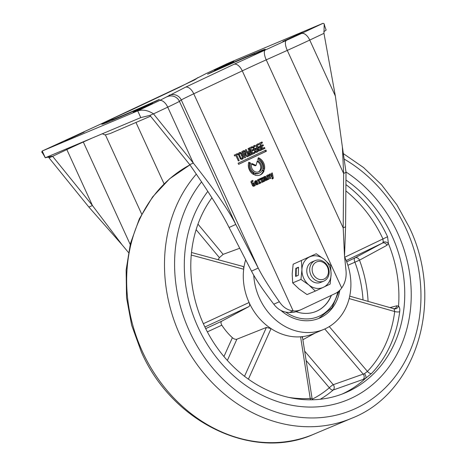 <?xml version="1.0" encoding="UTF-8"?>
<svg xmlns="http://www.w3.org/2000/svg" width="466" height="466" viewBox="0 0 466 466"><rect width="100%" height="100%" fill="white"/><g stroke="black" fill="none" stroke-linecap="round" stroke-linejoin="round"><path stroke-width="0.7" d="M207.603 74.187L211.046 72.393A89.944 1.736 155.4 0 1 265.311 49.338A89.944 1.736 155.4 0 1 265.23 49.478L255.123 54.097A78.818 1.52 -24.6 0 0 255.193 53.969A78.818 1.52 -24.6 0 0 207.603 74.187M101.827 124.084L111.939 119.471A78.818 1.52 -24.6 0 0 111.863 119.593A78.818 1.52 -24.6 0 0 159.454 99.374L156.011 101.174A89.944 1.736 155.4 0 1 101.745 124.224A89.944 1.736 155.4 0 1 101.827 124.084L101.903 124.253M264.548 179.649A1.433 1.217 67.2 0 0 265.958 180.523L266.797 180.126A0.349 0.297 -112.8 0 1 267.222 179.94L267.816 179.66L267.432 178.822L267.041 179.008L266.144 177.051A1.142 0.973 67.2 0 0 264.787 176.428L263.622 176.981L264.018 177.855L265.084 177.354A0.542 0.46 -112.8 0 1 265.469 177.395L264.805 177.989A1.433 1.217 67.2 0 0 264.548 179.649M261.024 164.236A5.895 5.01 67.2 0 0 257.337 160.828L256.061 165.43L251.78 163.455A5.895 5.01 67.2 0 0 251.966 168.511A5.895 5.01 67.2 0 0 258.776 171.803A5.895 5.01 67.2 0 0 261.024 164.236M258.315 171.966A5.895 5.01 67.2 0 0 260.121 164.615A5.895 5.01 67.2 0 0 257.15 161.492M250.568 163.018L248.821 162.215A9.361 7.951 67.2 0 0 249.298 169.77A9.361 7.951 67.2 0 0 253.789 174.61L254.314 172.735A7.281 6.186 -112.8 0 1 250.9 169.018A7.281 6.186 -112.8 0 1 250.568 163.018L249.671 163.397A7.281 6.186 67.2 0 0 249.997 169.397A7.281 6.186 67.2 0 0 253.411 173.113L254.314 172.735M245.792 154.048L244.883 154.63L245.792 154.048A1.247 1.06 67.2 0 0 245.821 152.836L245.145 151.363A1.247 1.06 67.2 0 0 243.671 150.681L241.807 151.561L244.732 157.945L245.582 157.543L244.4 154.957L244.9 154.718L247.027 156.832L247.982 156.378L245.832 154.322M45.284 157.77L45.272 157.782C42.068 151.933 42.476 153.209 41.771 152.091L42.214 151.019L45.301 157.764L140.784 117.595L137.697 110.856C142.841 109.312 148.106 110.32 153.5 113.873L149.901 115.387L140.784 117.595M152.592 103.26L133.224 112.155L152.679 103.446M214.465 70.302L233.833 61.407L214.465 70.302M227.559 63.469L205.89 73.704L179.87 87.066L131.336 109.993L42.214 151.019L137.697 110.856L159.366 100.621L185.386 87.253L233.915 64.331L301.374 33.535A9.273 4.881 64.7 0 1 309.739 40.07L323.963 33.348L324.22 23.877L323.043 23.3L227.559 63.469L205.791 73.745A9.273 4.881 -115.3 0 0 205.687 73.797M64.85 140.982L84.212 132.082L64.85 140.982M302.207 32.579L282.845 41.48L302.294 32.771M45.272 157.782L51.877 156.273L52.611 156.314L49.012 157.828L48.248 156.972M265.358 49.868A9.273 3.355 65.8 0 0 266.232 59.846L343.192 227.938L345.58 226.697L346.017 172.245L343.634 173.486L343.192 227.938L344.525 256.149L345.976 270.268C346.681 276.996 345.254 282.903 341.689 287.988A22.252 18.914 -112.8 0 1 335.136 293.563L301.572 309.418A22.252 18.914 -112.8 0 1 300.943 309.704A22.252 18.914 -112.8 0 1 293.155 310.915C287.487 310.21 282.891 307.152 279.367 301.735C269.435 287.545 262.387 276.326 258.228 268.072L235.779 224.431L229.056 227.495L251.506 271.136L258.228 268.072L181.274 99.98A29.673 0.571 155.4 0 1 193.751 93.788L242.279 70.867A29.673 0.571 155.4 0 1 266.232 59.846L287.283 50.398A9.273 3.355 -114.2 0 1 286.404 40.42M263.121 181.886L263.727 181.6L262.556 178.385L264.205 181.373L264.909 181.041L263.546 178.059A0.915 0.781 67.2 0 0 262.486 177.546L262.061 177.802A0.524 0.443 -112.8 0 1 261.508 178.029L260.179 178.583L261.944 182.439L262.643 182.113L261.473 178.897L263.121 181.886M254.727 175.03A9.361 7.951 67.2 0 0 260.121 175A9.361 7.951 67.2 0 0 264.164 170.527L262.416 169.717A7.281 6.186 -112.8 0 1 259.317 173.084A7.281 6.186 -112.8 0 1 255.246 173.148L254.727 175.03M265.929 150.075L238.114 163.216L238.633 164.352L266.447 151.211L265.929 150.075M234.235 155.108L234.637 155.999L235.831 155.434L238.353 160.939L239.186 160.549L236.658 155.032L237.852 154.467L237.45 153.594L234.235 155.108M240.054 158.271A1.736 1.474 67.2 0 0 242.11 159.221L242.611 158.982A1.736 1.474 67.2 0 0 243.223 156.78L242.594 155.399L241.697 155.825L242.308 157.159A0.693 0.588 -112.8 0 1 242.064 158.038L241.691 158.219A0.693 0.588 -112.8 0 1 240.87 157.84L240.258 156.506L239.425 156.896L240.054 158.271M239.163 152.784A1.736 1.474 67.2 0 0 238.551 154.992L239.18 156.366L240.013 155.97L239.407 154.636A0.693 0.588 -112.8 0 1 239.652 153.757L240.019 153.576A0.693 0.588 -112.8 0 1 240.84 153.955L241.452 155.289L242.349 154.869L241.72 153.495A1.736 1.474 67.2 0 0 239.664 152.545L239.163 152.784M246.199 149.464L245.372 149.854L248.576 156.122L249.625 155.627L249.205 153.722L250.341 155.26L251.477 154.724L248.838 148.235L248.011 148.625L249.986 153.302L248.634 151.52L247.953 151.84L248.442 153.966L246.199 149.464M252.019 146.685L249.31 147.961L252.24 154.363L254.931 153.093L254.512 152.178L252.63 153.064L251.762 151.176L253.446 150.378L253.015 149.435L251.372 150.215L250.586 148.497L252.444 147.617L252.019 146.685M253.667 145.928A1.596 1.357 67.2 0 0 253.108 147.955L254.704 151.444A1.596 1.357 67.2 0 0 256.591 152.318L258.199 151.555L256.498 147.839L255.013 148.543L255.432 149.464L256.084 149.155L256.964 151.077L256.352 151.368A0.693 0.588 -112.8 0 1 255.531 150.99L254.017 147.687A0.693 0.588 -112.8 0 1 254.261 146.807L255.519 146.213L255.083 145.258L253.667 145.928M257.04 144.338A1.596 1.357 67.2 0 0 256.481 146.365L258.077 149.854A1.596 1.357 67.2 0 0 259.964 150.722L261.572 149.965L259.871 146.248L258.385 146.953L258.805 147.868L259.457 147.559L260.337 149.487L259.725 149.772A0.693 0.588 -112.8 0 1 258.904 149.394L257.389 146.097A0.693 0.588 -112.8 0 1 257.634 145.217L258.892 144.623L258.455 143.668L257.04 144.338M262.026 141.955L259.317 143.237L262.247 149.638L264.938 148.369L264.513 147.448L262.638 148.339L261.77 146.446L263.453 145.654L263.022 144.71L261.379 145.485L260.593 143.767L262.451 142.887L262.026 141.955M251.494 180.983A1.142 0.973 67.2 0 0 251.092 182.439L252.531 185.579A1.142 0.973 67.2 0 0 253.888 186.208L255.31 185.532L253.999 182.672L252.747 183.26L253.131 184.099L253.667 183.849L254.209 185.043L253.737 185.264A0.379 0.326 -112.8 0 1 253.283 185.06L251.99 182.229A0.379 0.326 -112.8 0 1 252.123 181.74L253.166 181.251L252.77 180.377L251.494 180.983M256.277 183.639L256.096 183.255L257.646 182.521L257.104 181.344A1.142 0.973 67.2 0 0 255.747 180.715L255.257 180.948A1.142 0.973 67.2 0 0 254.855 182.404L255.636 184.105A1.142 0.973 67.2 0 0 256.987 184.728L258.251 184.134L257.873 183.301L256.725 183.843A0.379 0.326 -112.8 0 1 256.277 183.639L255.56 183.936M258.741 182.818L259.166 183.732L261.012 182.858L260.611 181.985L259.941 182.299L259.154 180.575A0.379 0.326 -112.8 0 1 259.288 180.092L260.022 179.748L259.62 178.874L257.407 179.923L257.815 180.814L258.251 180.61L259.172 182.614L258.741 182.818M268.189 174.861L266.564 175.63L268.3 179.416L269.138 179.014L267.962 176.445A0.379 0.326 -112.8 0 1 268.096 175.962L268.381 175.828A0.379 0.326 -112.8 0 1 268.83 176.037L270.03 178.647L270.822 178.274L269.546 175.49A1.142 0.973 67.2 0 0 268.189 174.861M270.309 173.801L269.389 174.237L272.202 177.383A0.379 0.326 -112.8 0 1 272.138 177.977L271.847 178.117L272.249 178.996L272.855 178.705A0.915 0.781 67.2 0 0 273.257 177.779L272.29 172.921L271.404 173.335L272.01 175.851L270.309 173.801M257.803 159.617A7.281 6.186 -112.8 0 1 262.707 168.709L264.449 169.513A9.361 7.951 67.2 0 0 258.321 157.741L257.803 159.617M229.056 227.495C222.032 213.16 208.925 192.196 189.738 164.609L193.338 163.094C214.488 189.749 228.631 210.201 235.779 224.431L179.422 101.349L181.274 99.98A9.273 9.233 53.5 0 0 169.012 95.379M159.366 100.621A9.273 4.881 64.7 0 1 167.725 107.151L193.338 163.094L153.5 113.873L167.725 107.151A27.82 0.536 -24.6 0 0 179.422 101.349A9.273 9.233 53.5 0 0 167.16 96.747M88.849 207.05L92.449 205.535L122.214 244.97L88.849 207.05L49.012 157.828M326.13 30.045L323.777 31.793M323.963 33.348L335.351 96.008L309.739 40.07A27.82 0.536 -24.6 0 1 287.283 50.398L343.634 173.486L342.382 147.035L335.351 96.008M345.58 226.697L344.525 256.149M185.386 87.253A9.273 4.881 64.7 0 1 193.751 93.788L293.155 310.915L289.555 312.43A22.252 18.914 67.2 0 0 297.337 311.218L300.943 309.704M263.727 181.6L263.109 181.862M261.816 179.043L262.44 178.781M260.64 179.591L261.356 179.294M261.473 178.897L260.511 179.317M262.643 182.113L261.933 182.41M261.508 178.029L260.57 178.396M260.605 178.408A0.524 0.443 67.2 0 0 260.937 178.42L261.84 178.041M262.614 178.373A0.915 0.781 67.2 0 0 262.014 177.89M264.909 181.041L264.187 181.344M262.556 178.385L261.537 178.88M265.766 178.571L265.375 177.721M267.041 179.008L266.389 179.282M266.872 179.952L266.54 179.218M267.816 179.66L267.193 179.923M266.96 179.917L266.063 180.295A0.349 0.297 67.2 0 0 265.9 180.505L266.797 180.126M264.001 177.814L265.084 177.354M265.189 177.325A1.142 0.973 67.2 0 0 264.14 176.73M251.547 164.143L255.158 165.809L256.061 165.43M264.164 170.527L263.267 170.905L262.131 170.381M259.667 175.169A9.361 7.951 67.2 0 0 263.267 170.905M255.083 173.742A7.281 6.186 67.2 0 0 258.414 173.463L259.317 173.084M253.108 174.214L253.411 173.113M249.671 163.397L248.611 162.914M266.447 151.211L265.544 151.59L265.043 150.495M238.615 164.312L265.544 151.59M234.619 155.959L235.831 155.434M237.852 154.467L236.949 154.846L236.565 154.007M236.658 155.032L236.949 154.846M239.186 160.549L238.342 160.904M240.171 158.487A0.693 0.588 67.2 0 0 240.794 158.597L241.65 158.236M241.79 159.32A1.736 1.474 67.2 0 0 242.32 157.159L241.708 155.819M242.349 154.869L241.446 155.248L240.817 153.873A1.736 1.474 67.2 0 0 239.087 152.825M239.163 153.943A0.693 0.588 67.2 0 0 239.122 153.955L240.019 153.576M239.652 153.757L239.122 153.955M238.749 154.135A0.693 0.588 67.2 0 0 238.435 154.648M240.013 155.97L239.169 156.326M245.145 151.363L244.254 151.741A1.247 1.06 67.2 0 0 243.031 150.984M244.889 154.427A1.247 1.06 67.2 0 0 245.005 153.448M247.982 156.378L247.079 156.757L244.935 154.7M244.9 154.718L244.4 154.957M245.582 157.543L244.714 157.91M248.442 153.966L247.65 154.298M249.986 153.302L249.083 153.681L248.069 152.341M251.477 154.724L250.58 155.102L249.869 153.355M249.205 153.722L248.302 154.1L248.722 156.005L249.625 155.627M252.444 147.617L251.547 147.996L251.139 147.099M250.586 148.497L251.547 147.996M251.372 150.215L250.51 150.576M253.446 150.378L252.549 150.757L252.135 149.854M251.762 151.176L252.549 150.757M252.63 153.064L251.809 153.413M254.931 153.093L254.028 153.471L253.626 152.598M252.222 154.328L254.028 153.471M255.519 146.213L254.617 146.592L254.197 145.677M254.261 146.807L254.617 146.592M253.364 147.186A0.693 0.588 67.2 0 0 253.05 147.821M254.774 151.584A0.693 0.588 67.2 0 0 255.45 151.747L256.312 151.386M256.084 149.155L255.42 149.435M258.199 151.555L257.302 151.933L256.917 151.1M256.038 149.172L255.618 148.258M256.294 152.411L257.302 151.933M258.892 144.623L257.989 145.002L257.57 144.087M257.634 145.217L257.989 145.002M256.737 145.596A0.693 0.588 67.2 0 0 256.422 146.225M258.147 149.994A0.693 0.588 67.2 0 0 258.822 150.151L259.684 149.79M259.457 147.559L258.793 147.839M261.572 149.965L260.675 150.343L260.29 149.51M259.411 147.582L258.991 146.668M259.667 150.815L260.675 150.343M262.451 142.887L261.554 143.266L261.141 142.375M260.593 143.767L261.554 143.266M261.379 145.485L260.511 145.852M263.453 145.654L262.55 146.033L262.137 145.13M260.943 146.79L262.55 146.033M261.77 146.446L260.948 146.796M262.638 148.339L261.81 148.683M264.938 148.369L264.036 148.747L263.634 147.868M262.23 149.598L264.036 148.747M253.166 181.251L252.263 181.629L251.885 180.796M252.555 185.625A0.379 0.326 67.2 0 0 252.834 185.643L253.714 185.276M253.667 183.849L253.125 184.076M255.31 185.532L254.413 185.911L254.046 185.119M253.498 183.919L253.12 183.086M253.632 186.278L254.413 185.911M255.38 183.546L257.646 182.521M256.096 183.255L255.385 183.552M255.712 184.251A0.379 0.326 67.2 0 0 255.822 184.221L256.702 183.854M258.251 184.134L257.349 184.513L256.987 183.72M256.737 184.804L257.349 184.513M256.114 181.554A1.142 0.973 67.2 0 0 255.135 181.018M256.743 182.899L256.411 182.177M259.148 183.697L261.012 182.858M259.288 180.092L258.391 180.47A0.379 0.326 67.2 0 0 258.251 180.61L257.809 180.796M260.022 179.748L259.119 180.126L258.741 179.294M258.391 180.47L259.119 180.126M259.044 182.678L259.941 182.299M260.11 183.237L259.725 182.392M268.626 175.828A1.142 0.973 67.2 0 0 267.542 175.169M270.822 178.274L270.012 178.618M267.501 176.2A0.379 0.326 67.2 0 0 267.478 176.206L267.199 176.34A0.379 0.326 67.2 0 0 267.024 176.631M269.138 179.014L268.282 179.375M270.315 175.274L269.435 174.214M272.01 175.851L271.154 176.212M272.202 178.886A0.915 0.781 67.2 0 0 272.354 178.158L272.284 177.814M272.202 177.383L271.905 175.892M263.68 169.158A9.361 7.951 67.2 0 0 258.129 158.428M279.367 301.735L273.798 304.193C263.162 290.353 255.735 279.332 251.506 271.136M273.798 304.193C277.986 309.744 283.241 312.488 289.555 312.43M149.901 115.387L189.738 164.609M92.449 205.535L52.611 156.314L66.842 149.592L92.449 205.535M122.214 244.97L128.424 252.467M342.37 146.877L346.017 172.245M265.311 178.798L264.408 179.177L266.016 178.466L266.395 179.288L265.69 179.626L265.311 178.798L266.016 178.466M243.194 154.409L244.097 154.03L243.141 152.213L243.939 151.683A0.349 0.297 -112.8 0 1 244.347 151.869L244.97 153.232A0.349 0.297 -112.8 0 1 244.848 153.675L243.112 154.409M242.233 152.481L243.036 152.062A0.349 0.297 -112.8 0 1 243.054 152.05L243.048 152.056M254.768 182.148A1.282 1.089 -112.8 0 1 255.024 181.99L255.927 181.612A1.282 1.089 -112.8 0 1 256.294 181.536L256.591 182.09L255.776 182.48L255.554 181.897A1.282 1.089 -112.8 0 1 255.927 181.612M255.03 182.788L255.776 182.48M197.986 327.132A129.816 110.331 67.2 0 0 348.108 399.653A129.816 110.331 67.2 0 0 397.556 232.854A129.816 110.331 67.2 0 0 345.993 172.001A129.816 110.331 67.2 0 1 397.556 232.854A129.816 110.331 67.2 0 1 348.108 399.653L348.108 399.653A129.816 110.331 67.2 0 1 197.986 327.132A129.816 110.331 67.2 0 1 207.836 191.34A129.816 110.331 67.2 0 0 197.986 327.132M280.986 310.473A43.583 37.041 67.2 0 0 319.175 318.266A43.583 37.041 67.2 0 0 339.801 290.248M320.218 399.269A119.378 101.454 -112.8 0 0 333.202 390.013A3.711 1.887 49.4 0 1 329.34 387.764A3.711 0.682 139.6 0 1 333.266 384.706L364.523 373.645L367.424 371.402A118.69 100.872 67.2 0 0 394.696 311.538L394.044 308.847L393.654 308.655L394.562 308.678A3.711 3.111 -104.9 0 0 396.741 305.818L398.541 306.121C399.607 307.135 399.991 308.987 399.706 311.69A122.401 104.023 -112.8 0 1 371.583 373.423L365.699 378.223L363.224 379.394L333.202 390.013A3.711 3.006 70.6 0 0 333.866 385.714A3.711 3.006 70.6 0 0 333.266 384.706L304.653 351.096M398.541 306.121A122.401 104.023 67.2 0 0 388.399 243.567L386.931 245.297L359.502 260.162A3.711 3.035 61.7 0 0 359.373 259.877A3.711 3.035 61.7 0 0 354.976 257.861L382.44 243.083L383.238 242.174L382.912 238.854A118.69 100.872 67.2 0 0 345.865 190.897M363.031 299.935A115.673 98.309 67.2 0 0 354.83 261.939A3.711 1.951 64.3 0 1 354.976 257.861L346.692 261.845M342.283 393.991A122.401 104.023 67.2 0 0 365.699 378.223M345.918 184.6A122.401 104.023 -112.8 0 1 387.561 236.734L388.399 243.567M211.943 197.788A122.401 104.023 67.2 0 0 203.689 324.435A122.401 104.023 67.2 0 0 345.23 392.815A122.401 104.023 67.2 0 0 391.854 235.551A122.401 104.023 67.2 0 0 345.953 179.998M205.692 328.629L221.723 321.202C220.727 321.965 220.756 323.288 221.816 325.169A58.844 50.008 67.2 0 0 232.377 337.71C234.037 339.067 235.54 339.568 236.879 339.207L266.401 327.452L271.055 328.612A55.635 47.282 -112.8 0 1 249.153 302.655A55.635 47.282 -112.8 0 1 249.083 302.51C249.904 304.508 249.834 305.877 248.861 306.622L204.889 326.998M253.737 275.156A55.635 47.282 67.2 0 0 259.51 298.298A55.635 47.282 67.2 0 0 323.847 329.38A55.635 47.282 67.2 0 0 345.038 257.896A55.635 47.282 67.2 0 0 344.595 256.947M242.343 266.412C243.415 266.272 243.858 267.21 243.689 269.226A55.635 47.282 -112.8 0 1 245.658 259.76M191.246 255.036L243.689 269.226A55.635 47.282 67.2 0 0 249.083 302.51L203.351 323.701M248.413 379.167L271.055 328.612A55.635 47.282 67.2 0 0 300.582 336.807A55.635 47.282 67.2 0 0 313.49 333.738L323.847 329.38M288.541 397.358A118.69 100.872 67.2 0 0 310.222 398.424L300.582 336.807C302.347 336.691 302.842 336.871 302.073 337.361M310.601 399.805A3.711 1.876 86 0 1 310.222 398.424L312.069 398.471L302.446 336.988M389.966 307.607L396.741 305.818M197.974 224.134L223.127 254.354L219.404 257.651A58.844 50.008 67.2 0 0 218.135 259.713M223.127 254.354L239.734 248.256M221.723 321.202L248.861 306.622M346.18 260.546L382.44 243.083A3.711 3.041 -118.3 0 1 386.931 245.297M383.238 242.174C385.108 241.563 386.815 241.994 388.347 243.479M398.517 306.226C397.556 308.288 396.065 309.162 394.044 308.847M365.746 378.165C366.247 377.023 365.839 375.514 364.523 373.645M363.224 379.394A3.711 3.012 70.5 0 0 363.23 374.14L324.779 328.973M312.173 398.931L312.074 398.529M316.169 311.381A36.068 30.657 67.2 0 0 331.204 295.421M296.085 311.684A36.068 30.657 67.2 0 0 316.263 311.346A36.068 30.657 67.2 0 0 331.39 295.333M312.127 269.208A9.337 7.939 -112.8 0 1 320.515 261.473A9.337 7.939 -112.8 0 1 328.448 271.829A9.337 7.939 -112.8 0 1 320.066 279.565A9.337 7.939 -112.8 0 1 312.127 269.208M309.698 269.325A11.126 9.454 -112.8 0 1 315.109 260.628A11.126 9.454 -112.8 0 1 329.142 272.441A11.126 9.454 -112.8 0 1 323.736 281.138A11.126 9.454 -112.8 0 1 309.698 269.325M323.736 281.138L320.824 282.367A11.126 9.454 -112.8 0 1 306.785 270.554A11.126 9.454 -112.8 0 1 312.191 261.851L315.109 260.628M293.149 264.222L292.194 273.862L292.689 282.897L300.966 279.414L308.871 284.947L315.319 291.087L330.138 284.091L331.093 274.451A16.689 14.184 -112.8 0 1 323.451 287.283A16.689 14.184 -112.8 0 1 308.871 284.947A16.689 14.184 -112.8 0 1 301.921 269.773A16.689 14.184 -112.8 0 1 309.558 256.935A16.689 14.184 -112.8 0 1 324.144 259.277A16.689 14.184 -112.8 0 1 331.093 274.451L330.598 265.416L324.144 259.277L316.245 253.743L293.149 264.222L316.245 253.743M298.508 267.21L295.805 268.346L295.607 276.431L298.31 275.295L298.508 267.21M300.966 279.414L301.921 269.773L301.426 260.739M292.689 282.897L299.143 289.036L307.042 294.57L315.319 291.087M298.502 267.496L296.294 268.422L296.102 276.221M296.294 268.422L295.805 268.346M301.374 33.535L323.043 23.3M233.915 64.331A9.273 4.881 64.7 0 1 242.279 70.867L341.689 287.988M99.899 124.451A9.273 3.355 -114.2 0 1 99.963 124.422L42.115 151.066M196.244 78.94A9.273 9.233 -126.5 0 0 194.916 79.686M198.091 77.572A9.273 9.233 -126.5 0 0 196.431 78.55L194.852 79.721M205.89 73.704A9.273 4.881 -115.3 0 0 205.791 73.745L196.431 78.55M263.546 178.059L262.748 178.391M265.41 177.36L266.144 177.051M241.819 159.314L242.611 158.982M240.87 157.84L240.019 158.195M243.223 156.78L242.32 157.159M241.72 153.495L240.817 153.873M238.557 154.992L239.407 154.636M245.821 152.836L244.953 153.197M253.149 148.054L254.017 147.687M255.531 150.99L254.663 151.357M256.521 146.464L257.389 146.097M258.904 149.394L258.036 149.761M251.157 182.579L251.99 182.229M253.283 185.06L252.45 185.41M257.104 181.344L256.387 181.641M258.385 180.901L259.154 180.575M269.546 175.49L268.672 175.857M268.096 175.962L267.199 176.34M267.105 176.806L267.962 176.445M273.257 177.779L272.354 178.158M272.855 178.705L272.237 178.967M66.591 148.811A1.852 0.979 -115.3 0 0 66.842 149.592A20.399 0.396 -24.6 0 1 83.309 142.019L130.2 244.44M83.21 141.815A1.852 0.67 -114.2 0 1 83.309 142.019L91.924 138.152M105.433 134.924L141.699 214.139M164.079 183.854L136.043 122.616M264.461 179.41L265.23 179.09M264.641 179.824L265.416 179.497M243.934 153.955L243.071 154.316M242.285 152.417L243.188 152.032M242.273 152.574L243.141 152.213M255.543 181.979L254.809 182.288M254.785 182.218L255.554 181.897M230.286 63.201L230.146 62.898M150.477 104.512L150.337 104.203M80.67 133.882L80.531 133.573M300.098 33.832L299.958 33.529M201.597 181.851A140.942 119.785 67.2 0 0 189.435 331.169A140.942 119.785 67.2 0 0 356.432 408.117A140.942 119.785 67.2 0 0 406.107 228.812A140.942 119.785 67.2 0 0 344.374 159.191M313.863 434.178C252.951 461.724 171.768 422.278 141.25 351.69L131.633 325.157L126.531 297.617L126.123 270.053L130.451 243.462L139.369 218.793L152.592 196.943L169.647 178.74L189.93 164.882A148.363 126.094 67.2 0 0 142.293 351.294A148.363 126.094 67.2 0 0 313.863 434.178L351.696 418.264A148.363 126.094 -112.8 0 1 180.126 335.38A148.363 126.094 -112.8 0 1 196.343 174.098M344.729 257.238L387.561 236.734M329.276 326.596L367.424 371.402A3.711 1.835 43.6 0 0 371.583 373.423M399.706 311.69A3.711 1.095 7.2 0 1 394.696 311.538L349.156 298.572M312.261 399.17A115.673 98.309 67.2 0 0 329.34 387.764L306.121 360.486M347.892 265.276L359.502 260.162A119.378 101.454 -112.8 0 1 368.082 301.374M219.404 257.651L196.116 229.674M236.879 339.207L227.367 360.457M244.528 376.301L266.401 327.452M221.816 325.169L207.353 331.868M223.948 356.542L232.377 337.71M285.716 312.092A41.724 35.463 67.2 0 0 337.78 291.99M194.584 79.919L99.963 124.422M112.213 120.35L111.863 119.593M324.22 23.877C324.476 24.739 324.062 24.5 326.165 30.034M240.771 158.603L241.673 158.224M239.14 153.949L240.042 153.57M255.432 151.753L256.329 151.374M258.805 150.163L259.702 149.784M252.822 185.649L253.725 185.27M255.817 184.227L256.714 183.849M150.553 116.203L109.924 133.637L104.978 134.913L102.351 133.765M351.696 418.264C417.268 392.92 444.611 299.877 409.247 227.245L396.939 204.883L381.567 184.798L363.591 167.574L343.529 153.733M315.331 332.963L302.877 339.731M349.716 296.143L393.659 308.655M191.491 252.502L242.85 266.401M312.564 399.776L312.069 398.471M318.721 318.453L332.054 307.694L339.044 290.97"/></g></svg>
